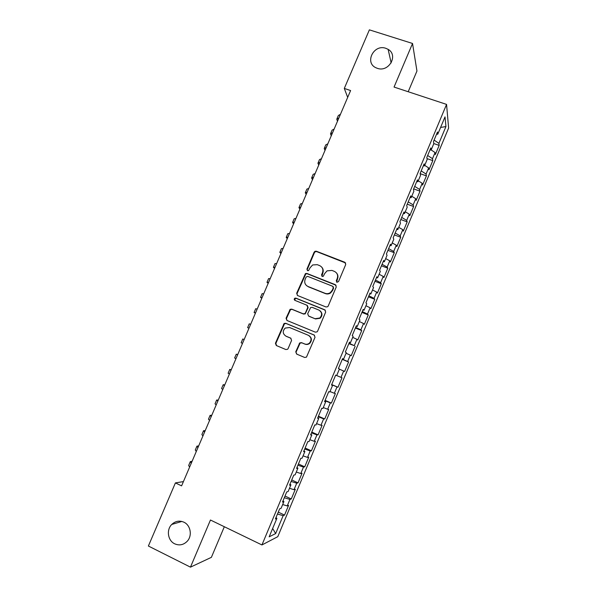 <?xml version="1.0" encoding="UTF-8"?>
<svg xmlns="http://www.w3.org/2000/svg" width="597" height="597" viewBox="0 0 597 597"><rect width="100%" height="100%" fill="white"/><g stroke="black" fill="none" stroke-linecap="round" stroke-linejoin="round"><path stroke-width="0.9" d="M336.939 282.269L338.529 281.583L345.738 264.493L344.82 262.262L316.358 251.233L314.992 251.292L314.112 252.218L306.925 269.128L307.552 270.672L308.567 270.605L310.052 267.799L312.641 264.964L317.238 264.665L319.604 265.59C322.529 267.09 323.484 269.463 322.477 272.687L321.544 274.889L322.179 276.448L323.253 276.344L324.693 273.553L327.052 270.851L331.932 270.419L334.313 271.351C337.268 272.866 338.238 275.247 337.23 278.486L336.298 280.702L336.939 282.269M183.906 522.196C179.436 520.293 175.384 521.047 171.749 524.457C166.19 529.823 167.817 540.688 174.697 543.815C179.376 545.815 183.563 544.949 187.257 541.218C192.503 535.688 190.622 525.188 183.906 522.196M385.834 48.305C373.67 43.842 364.215 62.976 376.2 67.871L377.311 68.312C388.774 72.655 398.706 55.17 388.11 49.35L385.834 48.305M295.754 351.797L296.649 354.088L304.649 357.461L306.477 357.133L315.029 337.283L314.126 335.007L285.754 323.283L284.127 323.477L275.433 343.253L276.307 345.521L285.859 349.543L287.59 349.282L288.112 348.588L291.582 340.409L290.694 338.133L285.948 336.156C282.627 333.842 282.381 331.148 285.202 328.074L289.612 327.529L308.283 335.26C311.522 337.395 311.895 340.029 309.403 343.141C307.933 344.312 306.336 344.581 304.619 343.939L301.492 342.641L299.731 342.917L295.754 351.797L296.873 354.185M183.421 481.592L175.406 482.906L181.592 485.861L350.603 90.55L344.297 88.431L347.685 97.378M175.406 482.906L148.384 546.024L190.465 567.15L211.383 557.344L224.323 526.733M408.199 91.737L416.952 71.021L412.534 43.469L394.05 87.065L446.563 104.4L261.941 544.949L210.457 520.017L190.465 567.15M412.534 43.469L369.379 29.85L344.297 88.431M325.955 306.97L327.671 306.724L328.231 305.992L336.268 286.941L335.357 284.694L306.918 273.456L305.455 273.56L296.664 293.284L297.545 295.515L325.955 306.97M325.671 312.059L317.604 331.193L317.104 331.872L315.328 332.163L286.948 320.47L286.067 318.216L290.179 309.313L291.761 309.142L303.216 313.813L304.866 313.604L305.47 312.843L307.761 307.448L306.865 305.201L294.933 300.373C294.045 299.739 294 299.03 294.806 298.231L295.888 298.127L324.761 309.798L325.671 312.059M446.563 104.4L448.616 128.064L277.777 536.681L261.941 544.949M342.253 359.372L348.566 361.998L344.611 371.453L343.671 371.013L341.006 377.371L335.656 375.117L331.499 385.05L332.566 385.408L329.805 391.99L328.716 391.677L324.552 401.632L325.671 401.871L322.91 408.467L321.768 408.273L317.582 418.258L318.761 418.378L315.985 424.989L314.791 424.922L310.604 434.929L311.828 434.922L309.052 441.556L307.798 441.616L303.597 451.653L304.88 451.519L302.097 458.168L300.791 458.347L296.575 468.414L297.91 468.152L295.119 474.824L293.761 475.13L289.538 485.219L290.926 484.839L288.127 491.525L286.717 491.958L282.478 502.077L283.918 501.562L281.112 508.271L279.65 508.831L275.396 518.98L276.896 518.338L275.971 517.606M336.693 375.55L339.439 368.991L338.424 368.506L342.574 358.603L343.551 359.163L346.297 352.618L345.335 352.014L349.469 342.141L350.402 342.82L353.133 336.29L352.223 335.566L356.349 325.716L357.23 326.514L359.954 320.007L359.095 319.156L363.207 309.336L364.036 310.253L366.752 303.761L365.946 302.791L370.05 293L370.827 294.037L373.535 287.56L372.782 286.478L376.879 276.702L377.602 277.859L380.304 271.404L379.602 270.202L383.684 260.456L384.356 261.732L387.05 255.292L386.401 253.971L390.475 244.248L391.095 245.643L393.781 239.218L393.184 237.778L397.244 228.084L397.811 229.591L400.497 223.188L399.945 221.636L403.997 211.965L404.512 213.592L407.191 207.196L406.691 205.532L410.729 195.891L411.199 197.629L413.87 191.256L413.415 189.465L417.445 179.854L417.87 181.704L420.527 175.354L420.131 173.451L424.146 163.862L424.519 165.832L427.168 159.489L426.818 157.474L430.825 147.907L431.146 149.989L433.795 143.668L433.497 141.541L437.489 131.997L437.765 134.198L445.019 116.87L445.944 126.549L438.907 143.362L434.094 140.101M433.78 143.549L439.161 145.399L438.907 143.362M439.161 145.399L435.347 154.526L435.064 152.548L432.497 158.683L427.653 155.489M427.019 158.601L432.795 160.615L432.497 158.683M432.795 160.615L428.967 169.764L428.646 167.899L426.071 174.048L421.191 170.921M420.176 173.667L426.415 175.869L426.071 174.048M426.415 175.869L422.579 185.04L422.206 183.286L419.624 189.45L414.706 186.383M413.661 188.891L420.019 191.167L419.624 189.45M420.019 191.167L416.169 200.361L415.751 198.711L413.169 204.89L408.214 201.89M407.251 204.189L413.602 206.502L413.169 204.89M413.602 206.502L409.751 215.718L409.281 214.174L406.691 220.368L401.706 217.435M400.826 219.532L407.176 221.875L406.691 220.368M407.176 221.875L403.311 231.114L402.796 229.673L400.199 235.89L395.177 233.024M394.386 234.912L400.729 237.285L400.199 235.89M400.729 237.285L396.856 246.554L396.296 245.218L393.692 251.449L388.632 248.643M387.923 250.33L394.266 252.732L393.692 251.449M394.266 252.732L390.378 262.023L389.774 260.799L387.162 267.046L382.065 264.314M381.446 265.792L387.789 268.225L387.162 267.046M387.789 268.225L383.893 277.538L383.237 276.426L380.617 282.687L375.491 280.015M374.961 281.284L381.289 283.754L380.617 282.687M381.289 283.754L377.386 293.09L376.685 292.09L374.058 298.366L368.894 295.761M368.453 296.821L374.782 299.328L374.058 298.366M374.782 299.328L370.864 308.686L370.118 307.791L367.483 314.082L362.282 311.552M361.924 312.403L368.252 314.932L367.483 314.082M368.252 314.932L364.327 324.32L363.528 323.537L360.894 329.842L355.648 327.38M355.387 328.014L361.707 330.581L360.894 329.842M361.707 330.581L357.767 339.992L356.931 339.32L354.282 345.641L349.006 343.245M348.827 343.671L354.282 345.641M355.14 346.275L351.2 355.708L350.305 355.14L347.655 361.483L342.342 359.155M348.566 361.998L347.655 361.483M331.701 384.565L337.999 387.252L341.969 377.767L341.006 377.371M337.999 387.252L337.014 386.916L334.35 393.289L329.999 391.528M325.081 400.363L331.38 403.087L335.357 393.58L334.35 393.289M331.38 403.087L330.342 402.863L327.671 409.258L323.29 407.542M318.44 416.206L324.738 418.96L328.723 409.43L327.671 409.258M324.738 418.96L323.656 418.855L320.97 425.258L316.567 423.609M311.791 432.094L318.082 434.877L322.082 425.318L320.97 425.258M318.082 434.877L316.947 434.885L314.261 441.31L309.821 439.713M305.119 448.011L311.41 450.832L315.417 441.25L314.261 441.31M311.41 450.832L310.224 450.959L307.53 457.399L303.06 455.862M298.433 463.973L304.716 466.832L308.731 457.227L307.53 457.399M304.716 466.832L303.485 467.07L300.784 473.525L296.284 472.048M291.732 479.981L298.007 482.869L302.037 473.242L300.784 473.525M298.007 482.869L296.724 483.227L294.015 489.704L289.485 488.279M285.008 496.032L291.284 498.95L295.321 489.301L294.015 489.704M291.284 498.95L289.948 499.428L287.232 505.92L282.672 504.555M278.269 512.114L284.538 515.077L288.582 505.398L287.232 505.92M284.538 515.077L283.15 515.666L275.657 533.576L269.15 536.837L276.896 518.338M283.918 501.562L282.985 500.868M283.15 515.666L277.471 514.017M275.657 533.576L272.65 528.479M290.926 484.839L289.978 484.174M289.948 499.428L284.306 497.704M297.91 468.152L296.948 467.526M296.724 483.227L291.12 481.436M304.88 451.519L303.903 450.922M303.485 467.07L297.918 465.205M311.828 434.922L310.836 434.362M310.224 450.959L304.701 449.019M318.761 418.378L317.753 417.848M316.947 434.885L311.462 432.877M325.671 401.871L324.656 401.378M323.656 418.855L318.208 416.773M332.566 385.408L331.536 384.953M330.342 402.863L324.932 400.714M337.014 386.916L331.641 384.699M343.551 359.163L342.506 358.76M343.671 371.013L339.365 369.162M350.402 342.82L349.342 342.447M350.305 355.14L346.036 353.245M357.23 326.514L356.155 326.178M356.931 339.32L352.685 337.365M364.036 310.253L362.954 309.947M363.528 323.537L359.319 321.522M370.827 294.037L369.73 293.761M370.118 307.791L365.931 305.724M377.602 277.859L376.491 277.62M376.685 292.09L372.528 289.97M384.356 261.732L383.237 261.523M383.237 276.426L379.11 274.254M391.095 245.643L389.96 245.464M389.774 260.799L385.677 258.576M397.811 229.591L396.669 229.449M396.296 245.218L392.229 242.942M404.512 213.592L403.363 213.48M402.796 229.673L398.759 227.345M411.199 197.629L410.035 197.547M409.281 214.174L405.273 211.786M417.87 181.704L416.691 181.66M415.751 198.711L411.773 196.271M424.519 165.832L423.325 165.817M422.206 183.286L418.251 180.794M431.146 149.989L429.944 150.011M428.646 167.899L424.713 165.354M437.765 134.198L436.549 134.243M435.064 152.548L431.161 149.951M445.944 126.549L440.586 127.452M336.663 282.12L337.521 278.814C338.327 276.642 337.999 274.702 336.529 272.986M321.693 267.09C323.261 268.799 323.626 270.777 322.798 273.023L321.955 276.329M345.663 262.993L316.686 251.613L315.328 251.673L314.447 252.591L307.276 269.471L307.365 270.583M336.096 285.269L307.268 273.784L305.813 273.889L297.037 293.575L297.351 295.418M333.29 287.829L332.648 286.262L307.694 276.366L306.119 277.053L305.134 279.366C304.119 282.59 305.074 284.963 307.985 286.485L325.037 293.299C326.887 293.963 328.648 293.746 330.328 292.627L332.305 290.164L333.29 287.829L333.589 288.135L333.193 286.702M306.657 285.709L307.985 286.485M333.589 288.135L332.604 290.47L330.634 292.926C328.954 294.037 327.201 294.261 325.358 293.59L308.336 286.791M307.41 305.567L308.112 307.716L305.224 313.858L303.575 314.067L292.142 309.403L290.56 309.567L286.463 318.455L286.933 320.462M325.35 310.201L296.261 298.41L295.179 298.515L294.888 300.351M315.186 318.701L319.813 318.007C322.47 314.903 322.149 312.253 318.843 310.052L312.231 307.373L310.582 307.582L307.679 313.746L308.574 316.007L315.522 318.94L320.141 318.253C322.552 315.694 322.537 313.216 320.096 310.821M315.522 318.94L308.925 316.253M309.022 335.648C311.903 337.887 312.149 340.447 309.753 343.327C308.291 344.499 306.694 344.767 304.977 344.133L301.858 342.827L300.104 343.103L296.134 351.969M290.993 338.298L286.344 336.365M314.529 335.238L286.15 323.514L284.53 323.708L275.851 343.439L276.575 345.633M337.469 121.273L336.775 119.161L338.872 117.997M336.977 118.699L338.342 115.505L340.447 114.311M331.245 135.825L330.507 133.818L332.551 132.765M330.693 133.385L332.074 130.146L334.133 129.071M325.007 150.414L324.223 148.504L326.223 147.571M324.395 148.108L325.798 144.832L327.805 143.87M318.761 165.033L317.925 163.235L319.88 162.414M318.089 162.862L319.507 159.548L321.47 158.705M312.492 179.697L311.612 177.996L313.515 177.294M311.761 177.652L313.194 174.302L315.112 173.57M306.209 194.391L305.283 192.794L307.142 192.212M305.418 192.488L306.873 189.085L308.739 188.48M299.91 209.122L298.94 207.622L300.746 207.166M299.06 207.353L300.53 203.913L302.343 203.42M293.597 223.882L292.582 222.494L294.336 222.151M292.687 222.248L294.172 218.771L295.94 218.405M287.269 238.688L286.209 237.405L287.911 237.181M286.299 237.188L287.806 233.673L289.523 233.42M280.926 253.524L279.814 252.344L281.471 252.247M279.896 252.165L281.418 248.606L283.082 248.471M274.568 268.396L273.411 267.329L275.016 267.344M273.471 267.18L275.016 263.575L276.635 263.568M268.195 283.306L266.986 282.344L268.546 282.485M267.038 282.224L268.598 278.583L270.165 278.695M261.799 298.254L260.553 297.396L262.053 297.664M260.583 297.313L262.158 293.627L263.68 293.866M255.397 313.238L254.098 312.485L255.553 312.873M254.121 312.44L255.71 308.709L257.18 309.067M248.971 328.26L247.628 327.619L249.031 328.126M247.636 327.596L249.248 323.828L250.658 324.313M244.151 339.544L242.763 338.984L244.128 339.589M242.763 338.992L241.143 342.782L242.494 343.417M237.696 354.633L236.263 354.178L237.576 354.909M236.248 354.222L234.636 357.984L235.942 358.745M231.233 369.752L229.748 369.409L231.017 370.267M229.718 369.483L228.121 373.229L229.367 374.11M224.756 384.908L223.218 384.684L224.435 385.662M223.174 384.789L221.584 388.505L222.785 389.52M218.256 400.109L216.674 399.99L217.83 401.094M216.614 400.132L215.032 403.818L216.181 404.96M211.741 415.34L210.114 415.333L211.219 416.572M210.04 415.505L208.465 419.176L209.562 420.445M205.211 430.616L203.532 430.721L204.584 432.079M203.443 430.922L201.883 434.571L202.928 435.967M198.667 445.922L196.935 446.138L197.935 447.631M196.831 446.384L195.286 450.004L196.271 451.526M192.107 461.272L190.324 461.6L191.271 463.22M190.204 461.877L188.667 465.473L189.6 467.123M314.447 252.591L314.112 252.218M316.686 251.613L316.358 251.233M297.037 293.575L296.664 293.284M286.463 318.455L286.067 318.216M289.903 310.365L289.515 310.104M292.142 309.403L291.761 309.142M296.261 298.41L295.888 298.127M299.597 343.79L299.224 343.603M275.851 343.439L275.433 343.253M283.911 324.477L283.508 324.246M286.15 323.514L285.754 323.283M181.831 521.442L171.749 524.457M391.177 62.901L388.11 49.35M315.328 251.673L314.992 251.292M290.56 309.567L290.179 309.313M295.179 298.515L294.806 298.231M300.104 343.103L299.731 342.917M284.53 323.708L284.127 323.477"/></g></svg>
